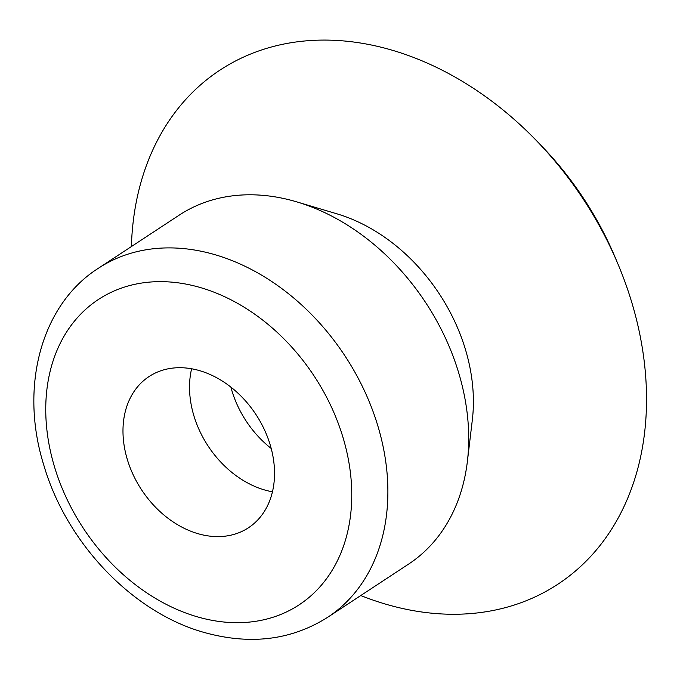 <?xml version="1.0" encoding="UTF-8"?>
<svg xmlns="http://www.w3.org/2000/svg" width="680" height="680" viewBox="0 0 680 680"><rect width="100%" height="100%" fill="white"/><g stroke="black" fill="none" stroke-linecap="round" stroke-linejoin="round"><path stroke-width="1.02" d="M131.393 246.559A307.606 232.747 56.7 0 1 273.878 46.342A307.606 232.747 56.7 0 1 537.387 141.61L542.308 146.727A278.409 210.656 56.7 0 1 615.4 257.933L618.145 264.477A307.606 232.747 56.7 0 1 601.077 544.162A307.606 232.747 56.7 0 1 360.765 595.535M537.387 141.61A307.606 232.747 56.7 0 1 618.145 264.477M296.709 201.858L336.898 213.817A165.707 125.383 56.7 0 1 472.337 419.883L467.373 461.516A208.803 157.989 56.7 0 1 408.519 564.154L327.709 617.27A208.803 157.989 56.7 0 0 345.041 356.005A208.803 157.989 56.7 0 0 98.328 268.294L179.146 215.178A208.803 157.989 56.7 0 1 296.709 201.858A208.803 157.989 56.7 0 1 467.373 461.516M127.356 459.578A90.483 68.459 56.7 0 1 149.065 376.541A90.483 68.459 56.7 0 1 255.969 414.553A90.483 68.459 56.7 0 1 248.455 527.765A90.483 68.459 56.7 0 1 127.356 459.578M272.459 491.793A90.483 68.459 56.7 0 1 193.91 415.837A90.483 68.459 56.7 0 1 191.607 368.773M54.587 467.143A182.707 138.244 56.7 0 1 226.431 297.56A182.707 138.244 56.7 0 1 315.256 591.762A182.707 138.244 56.7 0 1 54.587 467.143M271.209 448.46A90.483 68.459 56.7 0 1 231.94 390.839A90.483 68.459 56.7 0 1 230.885 387.107M98.328 268.294C41.352 304.462 19.108 386.699 43.86 465.315C66.538 543.167 132.727 612.544 204.008 632.409C250.163 645.294 291.397 640.245 327.709 617.27"/></g></svg>
